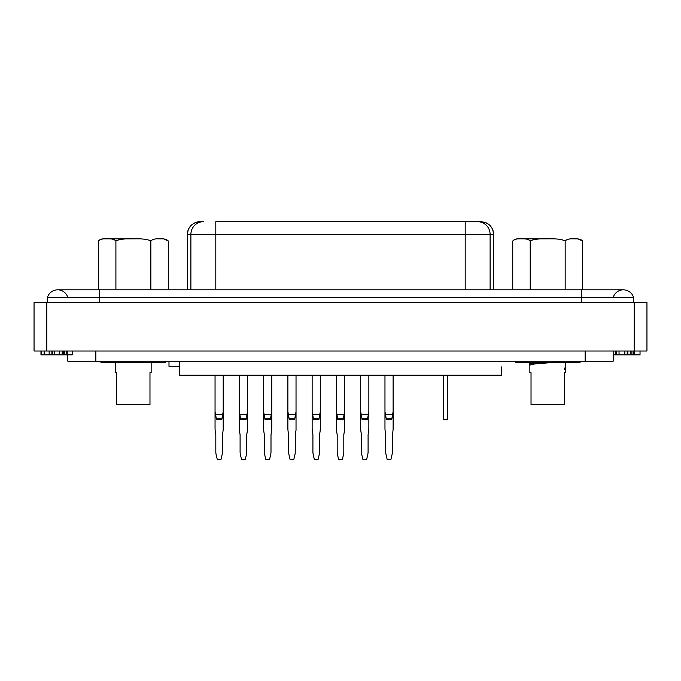 <?xml version="1.0" encoding="UTF-8"?>
<svg xmlns="http://www.w3.org/2000/svg" width="681" height="681" viewBox="0 0 681 681"><rect width="100%" height="100%" fill="white"/><g stroke="black" fill="none" stroke-linecap="round" stroke-linejoin="round"><path stroke-width="1.02" d="M512.742 289.851L512.742 241.04A6.172 6.172 0 0 1 517.432 238.878L519.969 238.878M512.742 241.04C514.232 239.286 517.143 238.571 521.476 238.878L521.459 238.878C525.809 238.571 528.728 239.286 530.218 241.04C533.197 239.286 539.029 238.571 547.686 238.878C556.36 238.571 562.183 239.286 565.162 241.04L565.085 240.989M549.15 238.878L547.686 238.878M98.43 289.851L98.43 241.04A6.172 6.172 0 0 1 103.12 238.878L105.657 238.878M107.138 238.878L107.164 238.878C111.497 238.571 114.408 239.286 115.906 241.04C118.886 239.286 124.717 238.571 133.374 238.878C142.048 238.571 147.871 239.286 150.85 241.04L150.765 240.989M98.43 241.04C99.92 239.286 102.831 238.571 107.164 238.878L108.688 238.878M134.838 238.878L116.63 238.878M40.971 351.013L40.971 354.835L52.148 354.835L52.148 351.013M44.282 351.013L44.282 354.835M44.112 351.013L44.112 354.835M41.158 351.013L41.158 354.835M630.538 354.835L631.908 354.835L631.908 351.013L631.908 354.835L634.088 354.835L634.088 351.013M627.873 351.013L627.873 354.835L630.649 354.835L630.649 351.013M628.589 354.835L627.329 354.835M624.792 351.013L624.792 354.835L627.439 354.835L627.439 351.013M634.743 351.013L634.743 354.835L640.029 354.835L640.029 351.013M634.743 354.835L633.96 354.835M633.849 351.013L633.849 354.835M630.41 351.013L630.41 354.835M627.192 351.013L627.192 354.835M615.505 354.835L624.792 354.835M616.041 351.013L616.041 354.835L613.181 354.835M615.803 351.013L615.803 354.835M619.038 351.013L619.038 354.835M624.341 351.013L624.341 354.835M52.514 351.013L52.514 354.835L59.57 354.835L59.57 351.013M52.514 354.835L51.671 354.835M51.901 351.013L51.901 354.835M49.151 351.013L49.151 354.835M59.102 354.835L59.962 354.835M59.332 351.013L59.332 354.835M54.301 351.013L54.301 354.835M62.32 354.835L72.195 354.835L72.195 351.013M62.448 351.013L62.448 354.835L59.639 354.835L59.639 351.013M66.542 351.013L66.542 354.835L66.781 351.013M62.201 351.013L62.201 354.835M64.499 351.013L64.499 354.835M565.528 369.034L565.528 372.677L564.353 372.677L564.353 404.531L531.027 404.531L531.027 372.677L529.852 372.677L529.852 364.905L535.07 363.892L553.219 362.479M565.528 362.479L565.528 367.612L564.336 368.251L565.298 368.089L565.298 369.102L564.336 369.264L565.664 368.949L565.8 367.783M529.98 365.067L536.117 363.611L551.065 362.479M565.017 369.264L565.664 368.949M565.017 367.919L565.809 367.783L565.383 367.451M529.571 363.765L537.488 362.479L529.699 363.577M564.336 368.251L564.336 369.264M515.832 361.202L515.832 362.479L580.05 362.479L580.05 361.202M443.714 375.222L443.714 419.564L447.536 419.564L447.536 375.222M392.588 414.593L391.72 419.564L386.374 419.564L385.506 414.593L392.588 414.593L393.124 411.537L393.124 428.034A25.486 25.486 0 0 1 392.775 432.222L392.409 434.461A3.311 3.311 0 0 0 392.358 435.006L392.358 451.767A12.743 12.743 0 0 1 392.035 454.61L390.962 459.317L387.14 459.317L386.059 454.61A12.743 12.743 0 0 1 385.735 451.767L385.735 435.006A3.311 3.311 0 0 0 385.693 434.461L385.318 432.222A25.486 25.486 0 0 1 384.969 428.034L384.969 411.537L385.506 414.593M384.969 375.222L384.969 411.537M393.124 375.222L393.124 411.537M368.319 414.593L367.451 419.564L362.096 419.564L361.228 414.593L368.319 414.593L368.855 411.537L368.855 428.034A25.486 25.486 0 0 1 368.506 432.222L368.132 434.461A3.311 3.311 0 0 0 368.089 435.006L368.089 451.767A12.743 12.743 0 0 1 367.766 454.61L366.684 459.317L362.862 459.317L361.781 454.61A12.743 12.743 0 0 1 361.458 451.767L361.458 435.006A3.311 3.311 0 0 0 361.415 434.461L361.041 432.222A25.486 25.486 0 0 1 360.7 428.034L360.7 411.537L361.228 414.593M360.7 375.222L360.7 411.537M368.855 375.222L368.855 411.537M344.041 414.593L343.173 419.564L337.827 419.564L336.959 414.593L344.041 414.593L344.577 411.537L344.577 428.034A25.486 25.486 0 0 1 344.228 432.222L343.854 434.461A3.311 3.311 0 0 0 343.811 435.006L343.811 451.767A12.743 12.743 0 0 1 343.488 454.61L342.415 459.317L338.585 459.317L337.512 454.61A12.743 12.743 0 0 1 337.189 451.767L337.189 435.006A3.311 3.311 0 0 0 337.146 434.461L336.772 432.222A25.486 25.486 0 0 1 336.423 428.034L336.423 411.537L336.959 414.593M336.423 375.222L336.423 411.537M344.577 375.222L344.577 411.537M319.772 414.593L318.904 419.564L313.549 419.564L312.681 414.593L319.772 414.593L320.3 411.537L320.3 428.034A25.486 25.486 0 0 1 319.959 432.222L319.585 434.461A3.311 3.311 0 0 0 319.542 435.006L319.542 451.767A12.743 12.743 0 0 1 319.219 454.61L318.138 459.317L314.316 459.317L313.234 454.61A12.743 12.743 0 0 1 312.911 451.767L312.911 435.006A3.311 3.311 0 0 0 312.868 434.461L312.494 432.222A25.486 25.486 0 0 1 312.145 428.034L312.145 411.537L312.681 414.593M312.145 375.222L312.145 411.537M320.3 375.222L320.3 411.537M295.494 414.593L294.626 419.564L289.28 419.564L288.412 414.593L295.494 414.593L296.031 411.537L296.031 430.145L295.307 434.461A3.311 3.311 0 0 0 295.265 435.006L295.265 451.767A12.743 12.743 0 0 1 294.941 454.61L293.86 459.317L290.038 459.317L288.965 454.61A12.743 12.743 0 0 1 288.642 451.767L288.642 435.006A3.311 3.311 0 0 0 288.591 434.461L288.225 432.222A25.486 25.486 0 0 1 287.876 428.034L287.876 411.537L288.412 414.593M287.876 375.222L287.876 411.537M296.031 375.222L296.031 411.537M271.225 414.593L270.357 419.564L265.003 419.564L264.134 414.593L271.225 414.593L271.753 411.537L271.753 428.034A25.486 25.486 0 0 1 271.413 432.222L271.038 434.461A3.311 3.311 0 0 0 270.995 435.006L270.995 451.767A12.743 12.743 0 0 1 270.672 454.61L269.591 459.317L265.769 459.317L264.688 454.61A12.743 12.743 0 0 1 264.364 451.767L264.364 435.006A3.311 3.311 0 0 0 264.322 434.461L263.947 432.222A25.486 25.486 0 0 1 263.598 428.034L263.598 411.537L264.134 414.593M263.598 375.222L263.598 411.537M271.753 375.222L271.753 411.537M246.948 414.593L246.079 419.564L240.725 419.564L239.857 414.593L246.948 414.593L247.484 411.537L247.484 428.034A25.486 25.486 0 0 1 247.135 432.222L246.76 434.461A3.311 3.311 0 0 0 246.718 435.006L246.718 451.767A12.743 12.743 0 0 1 246.394 454.61L245.313 459.317L241.491 459.317L240.41 454.61A12.743 12.743 0 0 1 240.095 451.767L240.095 435.006A3.311 3.311 0 0 0 240.044 434.461L239.669 432.222A25.486 25.486 0 0 1 239.329 428.034L239.329 411.537L239.857 414.593M239.329 375.222L239.329 411.537M247.484 375.222L247.484 411.537M222.67 414.593L221.81 419.564L216.456 419.564L215.588 414.593L222.67 414.593L223.206 411.537L223.206 428.034A25.486 25.486 0 0 1 222.857 432.222L222.491 434.461A3.311 3.311 0 0 0 222.44 435.006L222.44 451.767A12.743 12.743 0 0 1 222.125 454.61L221.044 459.317L217.222 459.317L216.141 454.61A12.743 12.743 0 0 1 215.817 451.767L215.817 435.006A3.311 3.311 0 0 0 215.775 434.461L215.4 432.222A25.486 25.486 0 0 1 215.051 428.034L215.051 411.537L215.588 414.593M215.051 375.222L215.051 411.537M223.206 375.222L223.206 411.537M179.631 366.94L179.631 366.301L168.99 366.301L168.99 361.202M151.148 362.479L151.148 372.677L149.973 372.677L149.973 404.531L116.647 404.531L116.647 372.677L115.472 372.677L115.472 362.479M100.95 361.202L100.95 362.479L165.168 362.479L165.168 361.202M179.631 361.202L179.631 375.222L501.369 375.222L501.369 366.94M613.181 351.013L613.181 361.202L67.819 361.202L67.819 354.835M155.234 239.005L154.093 239.193M159.575 238.878L159.592 238.878C163.925 238.571 166.836 239.295 168.318 241.04L163.627 238.878L160.307 238.878M111.42 238.997L110.271 238.912M130.343 238.878L107.164 238.878M150.85 289.851L150.85 241.04C152.34 239.286 155.259 238.571 159.592 238.878L159.635 238.878M168.318 289.851L168.318 241.04M115.906 289.851L115.906 241.04M530.942 238.878C529.103 238.878 529.103 238.878 530.942 238.878M569.554 239.005L568.405 239.193M565.162 289.851L565.162 241.04C566.652 239.286 569.571 238.571 573.904 238.878L573.904 238.878C578.237 238.571 581.148 239.295 582.63 241.04L577.948 238.878L574.628 238.878M525.732 238.997L524.583 238.912M522.999 238.878L544.655 238.878M582.63 289.851L582.63 241.04M530.218 289.851L530.218 241.04M489.886 225.428A12.743 12.743 0 0 1 493.597 234.417C493.001 226.807 488.754 222.559 480.854 221.683L465.37 221.683M187.403 289.851L187.403 234.417C187.999 226.807 192.246 222.559 200.146 221.683L203.347 221.683A12.743 12.462 90 0 0 190.884 234.417L190.884 289.851M485.902 222.721A12.743 12.743 0 0 1 489.75 225.3M490.116 289.851L490.116 234.417L493.597 234.417L493.597 289.851M477.653 221.683L465.191 221.683L465.191 234.417L490.116 234.417A12.743 12.462 -90 0 0 477.653 221.683L480.854 221.683M187.403 234.417A12.743 12.743 0 0 1 190.11 226.569A12.743 12.743 0 0 0 187.403 234.417L215.809 234.417L215.809 221.683L465.191 221.683M200.146 221.683A12.743 12.743 0 0 0 194.894 222.806A12.743 12.743 0 0 1 200.146 221.683L203.347 221.683M190.74 225.82A12.743 12.743 0 0 1 192.382 224.313A12.743 12.743 0 0 0 190.74 225.82M634.207 302.594L634.207 351.013L646.95 351.013L646.95 302.594L46.793 302.594L46.793 351.013L34.05 351.013L34.05 302.594L46.793 302.594M634.207 351.013L46.793 351.013M67.819 297.495A10.615 10.615 0 0 0 47.432 297.495L633.568 297.495L633.568 302.594M99.673 302.594L99.673 289.851L623.379 289.851A10.615 10.615 0 0 0 613.181 297.495A10.615 10.615 0 0 1 633.568 297.495A10.615 10.615 0 0 0 623.379 289.851A10.615 10.615 0 0 1 633.568 297.495M99.673 289.851L57.621 289.851A10.615 10.615 0 0 0 47.432 297.495L47.432 302.594M616.424 351.013L616.424 354.835M63.418 351.013L63.418 354.835M67.232 351.013L67.232 354.835M391.856 418.789L386.238 418.789M367.587 418.789L361.96 418.789M343.309 418.789L337.691 418.789M319.04 418.789L313.413 418.789M294.762 418.789L289.144 418.789M270.493 418.789L264.866 418.789M246.216 418.789L240.589 418.789M221.946 418.789L216.32 418.789M585.149 361.202L585.149 351.013M95.851 361.202L95.851 351.013M465.191 289.851L465.191 234.417L215.809 234.417L215.809 289.851M581.327 289.851L581.327 302.594M57.621 289.851A10.615 10.615 0 0 0 47.432 297.495M529.571 363.739L529.571 364.744M529.852 362.479L529.852 363.492"/></g></svg>

